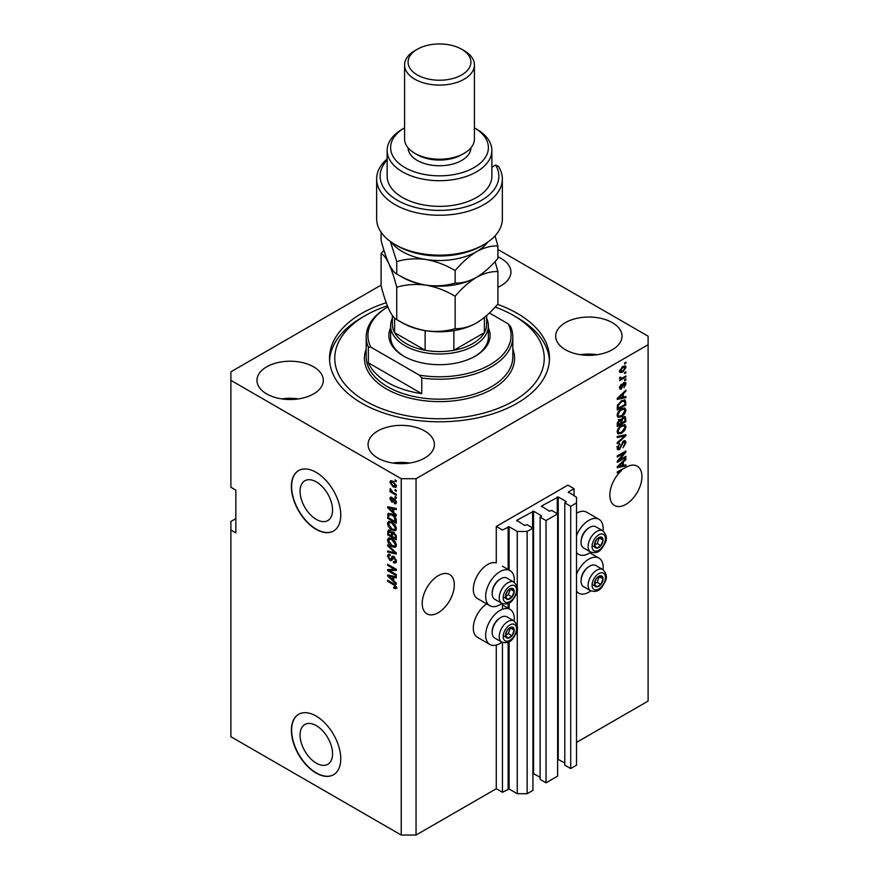 <?xml version="1.0" encoding="UTF-8"?>
<svg xmlns="http://www.w3.org/2000/svg" width="879" height="879" viewBox="0 0 879 879"><rect width="100%" height="100%" fill="white"/><g stroke="black" fill="none" stroke-linecap="round" stroke-linejoin="round"><path stroke-width="1.32" d="M574.042 488.691L567.878 485.131L496.283 526.466L502.458 530.026L509.117 526.752L517.27 531.454L527.136 531.454L532.938 528.103L527.015 524.686L524.675 525.466L516.775 520.335L533.564 511.215L541.464 515.775L540.102 517.127L546.024 520.555L557.627 513.852L551.704 510.435L549.364 511.215L541.464 506.084L558.242 496.965L566.142 501.524L564.79 502.876L570.713 506.293L576.514 502.953L576.514 497.25L568.372 491.976L574.042 488.691L574.042 495.822M568.372 491.976L568.372 492.548M564.79 502.876L564.79 765.137L570.713 768.554L576.514 765.213L576.514 502.953M570.713 768.554L570.713 506.293M557.627 759.115L564.79 763.005M541.464 506.084L541.464 506.656M540.102 517.127L540.102 779.387L546.024 782.815L557.627 776.113L557.627 513.852M546.024 782.815L546.024 520.555M532.938 773.366L540.102 777.256M516.775 520.335L516.775 520.906M235.825 518.632L230.891 521.478L230.891 736.701L401.231 835.05L416.042 835.05L496.283 788.727L502.458 792.287L509.117 789.012L517.27 793.715L527.136 793.715L532.938 790.364L532.938 528.103M527.136 793.715L527.136 531.454M517.27 793.715L517.27 629.045M517.27 626.353L517.27 590.27M517.27 587.59L517.27 531.454M502.458 792.287L502.458 642.428M502.458 609.235L502.458 603.664M496.283 788.727L496.283 645.065M501.953 603.423A20.25 11.691 -60 0 1 499.986 604.719A20.25 11.691 -60 0 1 489.856 605.719L477.517 598.588A20.25 11.691 -60 0 1 474.407 582.37A20.25 11.691 -60 0 1 487.636 564.527A20.25 11.691 -60 0 1 496.283 562.879L496.283 526.466M300.069 735.02A22.975 13.262 -120 0 0 310.089 758.137A22.975 13.262 -120 0 0 327.801 764.29A22.975 13.262 -120 0 0 332.559 753.775A22.975 13.262 -120 0 0 322.527 730.658A22.975 13.262 -120 0 0 304.826 724.505A22.975 13.262 -120 0 0 300.069 735.02M300.069 491.284A22.975 13.262 -120 0 0 310.089 514.402A22.975 13.262 -120 0 0 327.801 520.566A22.975 13.262 -120 0 0 332.559 510.04A22.975 13.262 -120 0 0 322.527 486.922A22.975 13.262 -120 0 0 304.826 480.769A22.975 13.262 -120 0 0 300.069 491.284M291.378 486.559A34.918 20.162 -120 0 0 306.617 521.686A34.918 20.162 -120 0 0 333.515 531.048A34.918 20.162 -120 0 0 340.755 515.061A34.918 20.162 -120 0 0 325.516 479.923A34.918 20.162 -120 0 0 298.607 470.573A34.918 20.162 -120 0 0 291.378 486.559M298.728 470.507A34.918 20.162 -120 0 0 291.619 486.417A34.918 20.162 -120 0 0 306.782 521.467A34.918 20.162 -120 0 0 333.646 530.971M291.378 730.284A34.918 20.162 -120 0 0 306.617 765.422A34.918 20.162 -120 0 0 333.515 774.773A34.918 20.162 -120 0 0 340.755 758.797A34.918 20.162 -120 0 0 325.516 723.659A34.918 20.162 -120 0 0 298.607 714.308A34.918 20.162 -120 0 0 291.378 730.284M298.728 714.231A34.918 20.162 -120 0 0 291.619 730.141A34.918 20.162 -120 0 0 306.782 765.191A34.918 20.162 -120 0 0 333.646 774.707M422.217 603.433A22.689 13.097 120 0 0 426.919 613.817A22.689 13.097 120 0 0 444.411 607.741A22.689 13.097 120 0 0 454.311 584.909A22.689 13.097 120 0 0 449.608 574.514A22.689 13.097 120 0 0 432.127 580.59A22.689 13.097 120 0 0 422.217 603.433M609.839 495.108A22.689 13.097 120 0 0 614.542 505.502A22.689 13.097 120 0 0 632.034 499.415A22.689 13.097 120 0 0 641.934 476.583A22.689 13.097 120 0 0 637.242 466.189A22.689 13.097 120 0 0 625.112 467.782L617.245 471.913L617.245 472.946L621.684 470.386A22.689 13.097 120 0 0 609.839 495.108M497.91 287.257A33.171 19.151 0 0 0 510.93 272.04A33.171 19.151 0 0 0 501.217 258.503A33.171 19.151 0 0 0 497.91 256.833M313.594 366.829A33.171 19.151 0 0 0 277.445 362.675A33.171 19.151 0 0 0 256.976 380.365A33.171 19.151 0 0 0 266.689 393.913A33.171 19.151 0 0 0 302.837 398.055A33.171 19.151 0 0 0 323.307 380.365A33.171 19.151 0 0 0 313.594 366.829M298.508 398.901A33.171 19.151 0 0 0 281.774 398.901M424.689 430.963A33.171 19.151 0 0 0 388.54 426.82A33.171 19.151 0 0 0 368.07 444.51A33.171 19.151 0 0 0 377.783 458.047A33.171 19.151 0 0 0 413.932 462.2A33.171 19.151 0 0 0 434.402 444.51A33.171 19.151 0 0 0 424.689 430.963M409.603 463.035A33.171 19.151 0 0 0 392.869 463.035M612.311 322.648A33.171 19.151 0 0 0 576.163 318.495A33.171 19.151 0 0 0 555.693 336.185A33.171 19.151 0 0 0 565.406 349.721A33.171 19.151 0 0 0 601.555 353.874A33.171 19.151 0 0 0 622.024 336.185A33.171 19.151 0 0 0 612.311 322.648M597.226 354.709A33.171 19.151 0 0 0 580.492 354.709M514.171 621.035A20.25 11.691 120 0 0 510.106 609.411A20.25 11.691 120 0 0 499.986 610.422A20.25 11.691 120 0 0 486.757 628.265A20.25 11.691 120 0 0 489.856 644.483A20.25 11.691 120 0 0 499.986 643.483A20.25 11.691 120 0 0 501.953 642.197M489.856 605.719A20.25 11.691 -60 0 1 486.757 589.49A20.25 11.691 -60 0 1 499.986 571.647A20.25 11.691 -60 0 1 510.106 570.647A20.25 11.691 -60 0 1 514.171 582.261M576.514 574.383A20.25 11.691 -60 0 1 588.864 559.11A20.25 11.691 -60 0 1 598.984 558.099A20.25 11.691 -60 0 1 603.038 569.724M590.831 590.886A20.25 11.691 -60 0 1 588.864 592.171A20.25 11.691 -60 0 1 578.734 593.171A20.25 11.691 -60 0 1 576.514 591.149M603.038 530.949A20.25 11.691 120 0 0 598.984 519.335A20.25 11.691 120 0 0 588.864 520.335A20.25 11.691 120 0 0 576.514 535.619M576.514 552.375A20.25 11.691 120 0 0 578.734 554.407A20.25 11.691 120 0 0 588.864 553.407A20.25 11.691 120 0 0 590.831 552.111M386.222 302.728A109.974 63.497 0 0 0 329.526 358.28A109.974 63.497 0 0 0 361.73 403.175A109.974 63.497 0 0 0 481.582 416.943A109.974 63.497 0 0 0 549.474 358.28A109.974 63.497 0 0 0 517.27 313.374A109.974 63.497 0 0 0 497.58 304.354M381.09 285.104L230.891 371.817L230.891 380.365L401.231 478.714L416.042 478.714L648.109 344.733L648.109 336.185L497.91 249.471M619.014 460.277L625.892 456.3L625.892 457.333L617.245 462.321L617.245 461.222L624.134 453.037L617.245 457.014L617.245 455.981L625.892 450.993L625.892 452.103L619.014 460.277L618.366 459.893M623.486 440.972L625.288 440.775L626.002 442.664L623.09 447.686L624.991 443.159L623.508 441.994L619.508 449.488L617.827 449.707L617.135 447.96L619.717 443.412L618.146 447.345L619.53 448.444L623.486 440.972M623.233 441.126L624.529 441.873L622.728 441.544M619.508 449.488L618.267 448.784L619.53 448.444M617.245 436.5L625.892 434.655L625.892 435.72L617.245 443.697L617.245 442.631L624.881 435.83L617.245 437.577L617.245 436.5M624.683 424.579L626.002 426.754L624.65 430.479L621.684 433.204L618.058 433.896L617.135 431.875C617.585 428.908 619.069 426.733 621.574 425.359L625.123 424.766M624.683 407.999L626.002 410.174L624.65 413.899L621.684 416.613L618.058 417.305L617.135 415.284C617.585 412.317 619.069 410.152 621.574 408.779L625.123 408.175M623.31 397.143L625.892 396.528L625.892 397.605L617.245 399.407L617.245 398.396L625.892 390.221L625.892 391.298L623.31 393.66L623.31 397.143L622.299 396.561M624.65 362.939L625.892 362.225L625.892 363.269L624.65 363.983L624.65 362.939M416.042 835.05L416.042 478.714M576.514 742.403L648.109 701.068L648.109 344.733M598.984 519.335L586.645 512.204A20.25 11.691 120 0 0 576.514 513.215M486.68 603.884A20.25 11.691 120 0 0 474.231 621.75A20.25 11.691 120 0 0 477.517 637.363L489.856 644.483M622.684 366.543L625.365 365.972L626.002 367.411L622.75 372.081L620.134 372.608L619.497 371.169L622.684 366.543M624.65 372.531L625.892 371.817L625.892 372.85L624.65 373.564L624.65 372.531M622.629 377.849L625.892 375.959L625.892 377.003L619.607 380.629L620.607 379.014L619.497 378.431L619.827 377.256L620.728 377.135L621.354 378.399L622.629 377.849M619.497 378.366L620.607 379.014L619.497 378.431M619.761 377.41L621.354 378.399M624.65 379.651L625.892 378.948L625.892 379.981L624.65 380.695L624.65 379.651M623.98 382.64L625.43 382.442L626.002 383.925L623.98 387.562L625.101 384.365L624.134 383.585L621.288 388.99L620.025 389.144L619.497 387.727L621.288 384.321L620.387 387.167L621.156 388.024L623.98 382.64M625.101 384.365L623.321 383.123M619.618 386.716L621.156 388.024M621.519 400.769L625.167 400.011L625.892 404.988L617.245 409.977L617.41 405.483L621.519 400.769M623.354 416.954L625.288 416.646L625.892 421.579L617.245 426.568L617.245 423.469L619.42 419.481L621.233 419.547L623.354 416.954M623.31 465.43L625.892 464.815L625.892 465.892L617.245 467.694L617.245 466.683L625.892 458.508L625.892 459.585L623.31 461.947L623.31 465.43L622.299 464.848M230.891 380.365L230.891 487.274L235.825 490.119L235.825 532.883L230.891 530.026M401.231 835.05L401.231 478.714M389.419 570.636L396.297 574.602L396.297 575.635L387.661 570.647L387.661 569.548L394.539 569.317L387.661 565.34L387.661 564.296L396.297 569.284L396.297 570.394L389.419 570.636L396.297 569.724M394.693 557.099L391.474 560.604L389.913 560.417L387.54 556.154L388.254 554.341L390.122 554.583L390.232 555.682L388.99 555.517L388.551 556.704L389.935 559.396L390.814 559.571L391.825 556.846L393.891 556.495L396.407 561.099L395.638 563.032L393.495 562.747L393.374 561.648L394.825 561.824L395.396 560.417L393.924 557.55L393.023 557.429L394.253 556.715M393.012 556.165L392.32 556.286M387.661 544.826L396.297 552.957L396.297 554.023L387.661 552.023L387.661 550.957L395.286 552.968L387.661 545.903L387.661 544.826M396.407 545.189L395.056 547.342L392.089 546.65C389.518 545.288 388.002 543.09 387.54 540.069L388.463 538.058L391.99 538.684L395.089 541.486L396.407 545.189M396.407 528.598L395.056 530.762L392.089 530.059C389.518 528.697 388.002 526.499 387.54 523.477L388.463 521.467L391.99 522.093L395.089 524.906L396.407 528.598M395.067 489.537L396.297 490.251L396.297 491.284L395.067 490.57L395.067 489.537M393.089 481.274L396.407 485.977L395.77 487.405L393.155 486.878L389.902 482.219L390.551 480.791L393.089 481.274M396.407 587.546L395.803 588.754L393.715 588.139L393.605 587.04L395.396 586.919L394.748 585.502L387.661 581.272L387.661 580.239L393.517 583.623L396.407 587.546M396.396 586.754L395.165 587.469L396.231 586.436M393.715 512.468L396.297 514.83L396.297 515.907L387.661 507.732L387.661 506.722L396.297 508.523L396.297 509.6L393.715 508.974L393.715 512.468M394.385 498.734L396.407 502.348L395.869 503.766L394.385 503.656L394.275 502.557L395.506 501.766L394.539 499.854L392.836 502.107L391.693 501.975L389.902 498.635L390.463 497.184L391.693 497.305L391.803 498.415L390.803 499.118L391.562 500.865L393.111 498.514L394.385 498.734M394.275 502.557L396.286 501.316M391.803 498.415L390.803 499.118M391.562 500.865L393.32 500.129L393.902 498.503M395.067 496.536L396.297 497.25L396.297 498.283L395.067 497.569L395.067 496.536M393.034 492.383L396.297 494.262L396.297 495.306L390.012 491.669L390.012 490.636L391.012 491.218L390.232 488.559L393.034 492.383M395.067 479.945L396.297 480.659L396.297 481.692L395.067 480.989L395.067 479.945M388.892 514.775L389.045 513.281L387.815 513.995L391.924 514.028C394.484 515.325 395.946 517.434 396.297 520.346L396.297 523.291L387.661 518.302L388.375 513.292M392.616 531.905L391.638 532.465L393.759 532.322L396.297 536.805L396.297 539.871L387.661 534.882L388.221 530.125L389.826 530.312L391.638 532.465L392.012 532.037M393.715 580.755L396.297 583.107L396.297 584.194L387.661 576.02L387.661 575.009L396.297 576.8L396.297 577.877L393.715 577.261L393.715 580.755M397.033 588.04L394.946 587.425M394.792 587.524L393.715 588.139M395.44 585.106L394.748 585.502M388.551 580.755L387.661 581.272M389.243 507.348L387.661 507.732M396.297 508.589L393.715 508.974M393.946 508.853L393.946 508.029L392.704 508.732L388.551 507.743L392.704 511.545L392.704 508.732M393.715 510.963L392.704 511.545M389.617 507.128L388.551 507.743M396.308 503.151L394.385 503.656M395.264 499.437L394.539 499.854M394.99 499.173L393.968 499.766M393.309 501.437L391.693 501.975M392.924 501.261L392.265 500.755M391.155 498.305L389.902 498.635M391.133 497.921L391.232 497.151M395.957 497.053L395.067 497.569M390.913 491.152L390.012 491.669M390.606 488.944L389.902 489.35M395.957 480.461L395.067 480.989M396.253 486.856L394.792 486.384M394.155 486.307L393.155 486.878M391.155 481.934L389.902 482.219M391.133 481.505L391.298 480.615M392.759 481.088L390.803 482.758L393.155 485.845L395.506 485.428L393.155 482.34L390.803 482.758M396.275 484.988L395.111 486.285L396.385 485.538M393.99 481.857L393.155 482.34M395.957 490.053L395.067 490.57M396.297 521.862L395.627 521.478M388.661 517.72L387.661 518.302M391.056 513.578L388.837 514.786L388.661 517.852L395.286 521.676L394.023 516.676L391.913 515.061L388.837 514.786M396.297 521.082L395.286 521.676M392.781 514.567L391.913 515.061M394.704 516.281L394.023 516.676M396.22 519.346L395.286 519.896M396.286 530.048L393.32 529.345M393.067 529.499L392.089 530.059M388.782 523.038L387.54 523.477M388.782 522.763L389.166 521.258M391.243 521.708L389.243 522.576L390.001 522.423L388.551 524.049L392.1 529.037L394.715 529.499L395.396 528.026L391.957 523.115L390.001 522.423L391.243 521.708M394.715 529.499L396.396 528.345M392.814 522.62L391.957 523.115M396.286 527.51L395.396 528.026M396.297 538.453L395.627 538.058M392.254 536.113L391.584 535.729M388.661 534.3L387.661 534.882M388.892 531.356L389.023 530.004M393.957 532.443L392.649 533.19L392.254 536.509L395.286 538.256L395.176 535.135L392.649 533.19M392.484 533.377L392.331 532.07M390.705 531.004L388.661 532.74L388.661 534.432L391.243 535.926L391.166 533.026L389.001 531.268L390.232 530.553M392.254 535.344L391.243 535.926M392.397 532.311L391.166 533.026M396.297 537.673L395.286 538.256M394.572 532.894L393.77 533.366M395.924 534.707L395.176 535.135M396.209 535.674L395.286 536.201M396.286 546.639L393.32 545.936M393.067 546.079L392.089 546.65M388.782 539.629L387.54 540.069M388.782 539.354L389.166 537.838M391.243 538.3L389.243 539.168L390.001 539.014L388.551 540.64L392.1 545.617L394.715 546.09L395.396 544.617L391.957 539.706L390.001 539.014L391.243 538.3M394.715 546.09L396.396 544.925M392.814 539.212L391.957 539.706M396.286 544.101L395.396 544.617M396.297 553.023L395.495 552.836M390.188 551.605L387.661 552.023M395.924 552.594L395.286 552.968M388.364 545.496L387.661 545.903M396.143 562.494L394.726 562.033L393.495 562.747M394.825 561.824L396.396 560.758M396.286 559.912L395.396 560.417M391.968 560.022L389.913 560.417M388.782 555.715L387.54 556.154M388.782 555.44L389.001 554.199M393.067 556.132L392.045 558.857L390.814 559.571M389.76 570.438L388.892 569.933L387.661 570.647M395.44 568.801L394.539 569.317M388.551 564.823L387.661 565.34M389.243 575.635L387.661 576.02M396.297 576.877L393.715 577.261M393.946 577.129L393.946 576.316L392.704 577.02L388.551 576.031L392.704 579.832L392.704 577.02M393.715 579.25L392.704 579.832M389.617 575.415L388.551 576.031M624.991 362.741L625.892 363.269M624.617 365.818L626.002 367.411M621.75 371.498L622.75 372.081M621.112 371.586L619.651 372.059M619.618 370.235L622.75 371.037L625.101 367.905L623.156 366.29M619.519 370.751L620.772 371.465L620.387 370.674L622.75 367.543L621.903 367.059M625.101 367.905L622.75 367.543M624.991 372.333L625.892 372.85M624.991 376.487L625.892 377.003M620.959 378.42L620.277 378.816M624.991 379.464L625.892 379.981M624.661 382.354L626.002 383.925M622.804 383.716L623.563 384.156M620.486 387.969L621.288 388.99M620.651 384.859L621.398 385.288M624.65 396.825L625.892 397.605M624.65 396.89L622.299 397.385L622.299 394.583L618.146 398.374L622.299 397.385M621.343 397.583L619.398 397.989M617.981 398.286L617.245 398.44M625.189 390.891L625.892 391.298M622.651 393.276L623.31 393.66M622.079 393.825L622.079 394.451M617.596 398.066L618.146 398.374M621.662 394.221L622.299 394.583M624.398 399.813L624.65 401.329L625.892 402.044M624.881 404.406L625.892 404.988M617.926 408.164L617.245 408.548M622.42 400.308L624.354 401.099L622.497 400.275M618.256 408.361L624.881 404.538L624.881 402.758L623.618 400.989L621.508 401.813L618.431 405.098L618.256 408.361L617.245 407.779M617.311 406.054L618.256 406.603M617.695 404.67L618.431 405.098M620.651 401.318L621.508 401.813M623.991 413.515L624.65 413.899M620.728 416.064L621.684 416.613M619.552 416.371L617.53 416.822M624.398 407.944L624.771 409.46L626.002 410.174M617.267 414.185L618.816 416.206L621.695 415.569L624.991 410.768L624.31 409.273L622.321 408.383M617.146 415.042L618.816 416.206M618.915 410.987L619.596 411.383L618.146 414.69M620.706 409.339L621.552 409.823L619.596 411.383M624.31 409.273L621.552 409.823M624.497 416.525L624.65 417.921M624.881 420.986L625.892 421.579M621.519 422.678L620.838 423.063M617.926 424.744L617.245 425.139M620.695 419.239L620.618 420.382M619.519 419.942L618.333 419.722M618.256 424.942L620.838 423.458L620.761 420.645L619.563 420.437L618.256 424.942L617.245 424.359M618.761 419.964L620.761 420.645M620.838 422.283L621.849 422.865L624.881 421.118L624.771 418.118L623.255 417.064M622.552 417.514L623.365 417.986L621.849 420.964L621.849 422.865M624.771 418.118L623.365 417.986M623.991 430.106L624.65 430.479M620.728 432.655L621.684 433.204M619.552 432.962L617.53 433.402M624.398 424.524L624.771 426.04L626.002 426.754M617.267 430.765L618.816 432.787L621.695 432.16L624.991 427.348L624.31 425.865L622.321 424.975M617.146 431.633L618.816 432.787M618.915 427.579L619.596 427.974L618.146 431.281M620.706 425.919L621.552 426.414L619.596 427.974M624.31 425.865L621.552 426.414M624.65 434.918L625.892 435.72M617.245 436.588L623.65 435.116L624.881 435.83M624.54 440.61L624.771 441.95L626.002 442.664M618.267 448.784L617.333 449.125M619.025 443.917L619.827 444.378M617.256 446.829L618.146 447.345M616.915 446.631L618.289 447.73M624.991 456.816L625.892 457.333M618.673 460.08L617.772 460.596M623.244 452.52L624.134 453.037M624.925 451.542L625.892 452.103M624.134 452.004L623.552 452.696M624.65 465.112L625.892 465.892M624.65 465.178L622.299 465.672L622.299 462.87L618.146 466.661L622.299 465.672M621.343 465.87L619.398 466.277M617.981 466.573L617.245 466.716M625.189 459.168L625.892 459.585M622.651 461.563L623.31 461.947M622.079 462.112L622.079 462.739M617.596 466.353L618.146 466.661M621.662 462.508L622.299 462.87M620.783 469.869L621.684 470.386M594.995 581.008A6.109 3.527 120 0 0 594.413 583.832A6.109 3.527 120 0 0 596.577 586.908A6.109 3.527 120 0 0 600.895 584.414A6.109 3.527 120 0 0 603.049 578.843A6.109 3.527 120 0 0 600.895 575.778A6.109 3.527 120 0 0 596.577 578.272A6.109 3.527 120 0 0 594.995 581.008M595.325 580.953L594.413 583.832L596.577 586.908L600.895 584.414L603.049 578.843L600.895 575.778L596.577 578.272L595.325 580.953M581.063 581.118L581.063 580.14A11.031 6.373 -60 0 1 582.107 575.042A11.031 6.373 -60 0 1 588.864 566.636L589.699 566.142A12.218 7.054 120 0 0 582.217 575.459A12.218 7.054 120 0 0 581.063 581.118A12.218 7.054 120 0 0 583.59 586.711L590.644 590.787A12.218 7.054 -60 0 1 589.271 579.536A12.218 7.054 -60 0 1 602.873 569.614L595.808 565.538A12.218 7.054 120 0 0 589.699 566.142M594.435 583.865L597.193 582.272L599.247 576.558M592.875 584.766L596.577 586.908M597.193 582.272L600.895 584.414M599.346 576.712L603.049 578.843M506.117 632.32A6.109 3.527 120 0 0 505.535 635.143A6.109 3.527 120 0 0 507.699 638.22A6.109 3.527 120 0 0 512.017 635.726A6.109 3.527 120 0 0 514.182 630.155A6.109 3.527 120 0 0 512.017 627.09A6.109 3.527 120 0 0 507.699 629.584A6.109 3.527 120 0 0 506.117 632.32M506.458 632.265L505.535 635.143L507.699 638.22L512.017 635.726L514.182 630.155L512.017 627.09L507.699 629.584L506.458 632.265M492.185 632.43L492.185 631.452A11.031 6.373 -60 0 1 493.229 626.342A11.031 6.373 -60 0 1 499.986 617.948L500.821 617.454A12.218 7.054 120 0 0 493.339 626.771A12.218 7.054 120 0 0 492.185 632.43A12.218 7.054 120 0 0 494.712 638.022L501.777 642.099A12.218 7.054 -60 0 1 500.404 630.847A12.218 7.054 -60 0 1 513.995 620.926L506.93 616.849A12.218 7.054 120 0 0 500.821 617.454M505.557 635.176L508.315 633.583L510.369 627.87M503.997 636.077L507.699 638.22M508.315 633.583L512.017 635.726M510.479 628.024L514.182 630.155M506.117 593.545A6.109 3.527 120 0 0 505.535 596.38A6.109 3.527 120 0 0 507.699 599.456A6.109 3.527 120 0 0 512.017 596.962A6.109 3.527 120 0 0 514.182 591.391A6.109 3.527 120 0 0 512.017 588.315A6.109 3.527 120 0 0 507.699 590.809A6.109 3.527 120 0 0 506.117 593.545M506.458 593.501L505.535 596.38L507.699 599.456L512.017 596.962L514.182 591.391L512.017 588.315L507.699 590.809L506.458 593.501M492.185 593.655L492.185 592.688A11.031 6.373 -60 0 1 493.229 587.579A11.031 6.373 -60 0 1 499.986 579.173L500.821 578.69A12.218 7.054 120 0 0 493.339 587.996A12.218 7.054 120 0 0 492.185 593.655A12.218 7.054 120 0 0 494.712 599.247L501.777 603.324A12.218 7.054 -60 0 1 500.404 592.072A12.218 7.054 -60 0 1 513.995 582.162L506.93 578.085A12.218 7.054 120 0 0 500.821 578.69M505.557 596.412L508.315 594.819L510.369 589.095M503.997 597.313L507.699 599.456M508.315 594.819L512.017 596.962M510.479 589.249L514.182 591.391M594.995 542.233A6.109 3.527 120 0 0 594.413 545.068A6.109 3.527 120 0 0 596.577 548.144A6.109 3.527 120 0 0 600.895 545.65A6.109 3.527 120 0 0 603.049 540.08A6.109 3.527 120 0 0 600.895 537.003A6.109 3.527 120 0 0 596.577 539.497A6.109 3.527 120 0 0 594.995 542.233M595.325 542.189L594.413 545.068L596.577 548.144L600.895 545.65L603.049 540.08L600.895 537.003L596.577 539.497L595.325 542.189M581.063 542.343L581.063 541.376A11.031 6.373 -60 0 1 582.107 536.267A11.031 6.373 -60 0 1 588.864 527.861L589.699 527.378A12.218 7.054 120 0 0 582.217 536.684A12.218 7.054 120 0 0 581.063 542.343A12.218 7.054 120 0 0 583.59 547.936L590.644 552.012A12.218 7.054 -60 0 1 589.271 540.761A12.218 7.054 -60 0 1 602.873 530.85L595.808 526.774A12.218 7.054 120 0 0 589.699 527.378M594.435 545.101L597.193 543.508L599.247 537.783M592.875 546.002L596.577 548.144M597.193 543.508L600.895 545.65M599.346 537.937L603.049 540.08M488.383 327.867A50.619 29.227 180 0 1 475.297 356.138A50.619 29.227 180 0 1 403.703 356.138L403.703 356.138A50.619 29.227 180 0 1 390.617 327.867M486.636 318.308A48.883 28.216 180 0 1 488.383 325.779A48.883 28.216 180 0 1 458.201 351.853A48.883 28.216 180 0 1 404.933 345.733A48.883 28.216 180 0 1 390.617 325.779L390.617 336.899A48.883 28.216 0 0 0 404.329 356.489M387.386 305.815A104.744 60.475 0 0 0 365.433 315.517A104.744 60.475 0 0 0 365.433 401.033A104.744 60.475 0 0 0 513.567 401.033A104.744 60.475 0 0 0 513.567 315.517L517.27 317.66A109.974 63.497 180 0 1 549.419 360.412M387.661 382.508A73.32 42.335 0 0 0 421.766 393.649L368.356 362.818A73.32 42.335 0 0 0 387.661 382.508M421.766 377.97L419.283 375.113A71.573 41.324 0 0 0 490.108 364.686A71.573 41.324 0 0 0 508.161 323.802L510.644 326.658A73.32 42.335 180 0 1 512.82 336.899A73.32 42.335 180 0 1 421.766 377.97L421.766 393.649M368.356 362.818L368.356 347.139A73.32 42.335 180 0 1 366.18 336.899A73.32 42.335 180 0 1 387.661 306.969L387.815 306.87A71.573 41.324 0 0 0 370.839 347.139L368.356 347.139M508.161 323.802L489.416 312.979M419.283 375.113L370.839 347.139M329.581 360.412A109.974 63.497 180 0 1 361.73 317.66L365.433 315.517M517.27 317.66L513.567 315.517A104.744 60.475 0 0 0 495.174 307.057M474.671 356.489A48.883 28.216 0 0 0 488.383 336.899L488.383 325.779M392.364 315.451L392.364 324.351A47.136 27.216 0 0 0 394.605 332.647A47.136 27.216 0 0 0 406.175 343.59A47.136 27.216 0 0 0 425.139 350.271A47.136 27.216 0 0 0 453.861 350.271A47.136 27.216 0 0 0 484.395 332.647A47.136 27.216 0 0 0 486.636 324.351L486.636 315.528M394.605 318.022L394.605 332.647L425.139 350.271L425.139 330.625M390.617 325.779A48.883 28.216 180 0 1 392.364 318.308M453.861 330.625L453.861 350.271L484.395 332.647L484.395 317.44M483.933 244.538L481.472 245.955A59.354 34.27 180 0 1 397.528 245.955L395.067 244.538A62.848 36.281 0 0 0 483.933 244.538A62.848 36.281 0 0 0 502.348 218.882L502.348 178.964A62.848 36.281 180 0 1 439.5 215.256A62.848 36.281 180 0 1 376.651 178.964A62.848 36.281 180 0 1 387.134 158.912M376.651 178.964L376.651 218.882A62.848 36.281 0 0 0 395.067 244.538L397.528 245.955M404.933 167.57A48.883 28.216 0 0 0 473.891 167.669A48.883 28.216 0 0 0 474.418 127.862L476.528 129.081A52.366 30.238 180 0 1 491.866 150.463A52.366 30.238 180 0 1 459.541 178.393A52.366 30.238 180 0 1 402.472 171.844A52.366 30.238 180 0 1 387.134 150.463A52.366 30.238 180 0 1 402.472 129.081L404.582 127.862A48.883 28.216 0 0 0 404.933 167.57M404.582 64.947L404.582 139.058A34.918 20.162 0 0 0 414.811 153.309L417.283 154.737A31.424 18.14 0 0 0 461.717 154.737L464.189 153.309A34.918 20.162 0 0 0 474.418 139.058L474.418 64.947A34.918 20.162 180 0 1 452.861 83.56A34.918 20.162 180 0 1 414.811 79.198A34.918 20.162 180 0 1 404.582 64.947A34.918 20.162 180 0 1 414.811 50.685L417.283 49.268A31.424 18.14 0 0 0 417.283 74.924A31.424 18.14 0 0 0 461.717 74.924A31.424 18.14 0 0 0 461.717 49.268L464.189 50.685A34.918 20.162 180 0 1 474.418 64.947M417.283 154.737L414.811 153.309A34.918 20.162 0 0 0 464.189 153.309M408.076 147.848A31.424 18.14 0 0 0 417.283 160.439A31.424 18.14 0 0 0 451.334 164.417A31.424 18.14 0 0 0 470.924 147.848M387.134 150.463L387.134 176.119A52.366 30.238 0 0 0 402.472 197.5A52.366 30.238 0 0 0 459.541 204.049A52.366 30.238 0 0 0 491.866 176.119L491.866 150.463M387.134 159.989A59.354 34.27 0 0 0 434.709 210.279A59.354 34.27 0 0 0 495.679 165.065L498.415 166.34A62.848 36.281 180 0 1 502.348 178.964M491.866 167.263L495.679 165.065M464.189 50.685L461.717 49.268A31.424 18.14 0 0 0 417.283 49.268M455.146 328.658C446.06 331.383 436.325 332.086 425.941 330.757C415.69 328.911 405.955 325.208 396.737 319.615C394.286 318.473 391.671 315.056 388.914 309.375C386.145 303.156 383.541 295.333 381.09 285.895L381.09 253.515C383.541 254.657 386.156 258.074 388.914 263.766C391.682 269.985 394.286 277.808 396.737 287.235C405.834 284.51 415.569 283.807 425.941 285.148C436.204 286.983 445.939 290.696 455.146 296.278L455.146 328.658C461.893 328.922 469.023 327.01 476.528 322.923C484.131 318.264 491.251 311.946 497.91 303.969L497.91 271.589L495.053 261.579M396.737 287.235L396.737 319.615M455.146 296.278C461.805 288.301 468.936 281.983 476.528 277.314C484.043 273.237 491.163 271.325 497.91 271.589M383.947 250.295L381.09 253.515M400.374 276.028A52.366 30.238 0 0 0 425.941 285.148A52.366 30.238 0 0 0 476.528 277.314A52.366 30.238 0 0 0 477.407 276.797M400.374 321.648A52.366 30.238 0 0 0 425.941 330.757A52.366 30.238 0 0 0 476.528 322.923M391.386 242.219A52.366 30.238 0 0 0 425.941 259.492A52.366 30.238 0 0 0 476.528 251.658C484.043 247.581 491.163 245.67 497.91 245.933L497.91 258.36C491.251 266.337 484.131 272.655 476.528 277.314C469.023 281.401 461.893 283.313 455.146 283.049C446.06 285.774 436.325 286.477 425.941 285.148C415.69 283.302 405.955 279.588 396.737 274.006C394.286 272.864 391.671 269.446 388.914 263.766C386.145 257.536 383.541 249.713 381.09 240.286L381.09 232.265M390.375 241.505L396.737 261.579C405.834 258.855 415.569 258.151 425.941 259.492C436.204 261.327 445.939 265.04 455.146 270.622C461.805 262.645 468.936 256.327 476.528 251.658A52.366 30.238 0 0 0 487.614 242.219M497.91 245.933L495.031 235.869M455.146 270.622L455.146 283.049M396.737 261.579L396.737 274.006M566.142 502.096L566.142 501.524M558.242 759.225L558.242 496.965M557.264 513.633L557.264 496.965M541.464 516.347L541.464 515.775M533.564 773.476L533.564 511.215M532.575 527.894L532.575 511.215M509.117 789.012L509.117 641.725M509.117 608.839L509.117 602.95M509.117 570.075L509.117 526.752M508.128 789.012L508.128 642.208M508.128 608.268L508.128 603.433M508.128 569.504L508.128 526.752M394.44 584.216L393.594 584.7M391.507 507.524L390.331 508.205M393.682 499.173L392.452 499.887M388.826 514.819L387.661 515.49M388.892 531.081L387.661 531.795M392.441 533.41L391.243 534.091M394.594 551.353L393.924 551.737M392.616 557.605L391.386 558.319M391.507 575.811L390.331 576.492M622.343 384.826L623.211 385.332M619.321 396.44L619.926 396.792M624.65 417.789L625.892 418.503M617.3 422.689L618.256 423.249M620.618 420.25L621.849 420.964M622.288 435.468L623.519 436.182M621.112 444.994L621.882 445.433M619.321 464.727L619.926 465.079M592.962 580.821A9.427 5.439 120 0 0 595.402 589.93A9.427 5.439 120 0 0 604.51 581.854A9.427 5.439 120 0 0 602.071 572.756A9.427 5.439 120 0 0 592.962 580.821M504.085 632.133A9.427 5.439 120 0 0 506.524 641.241A9.427 5.439 120 0 0 515.632 633.166A9.427 5.439 120 0 0 513.193 624.068A9.427 5.439 120 0 0 504.085 632.133M504.085 593.369A9.427 5.439 120 0 0 506.524 602.478A9.427 5.439 120 0 0 515.632 594.402A9.427 5.439 120 0 0 513.193 585.293A9.427 5.439 120 0 0 504.085 593.369M592.962 542.057A9.427 5.439 120 0 0 595.402 551.166A9.427 5.439 120 0 0 604.51 543.09A9.427 5.439 120 0 0 602.071 533.982A9.427 5.439 120 0 0 592.962 542.057M366.18 336.899L366.18 356.852A73.32 42.335 0 0 0 387.661 386.782A73.32 42.335 0 0 0 467.562 395.957A73.32 42.335 0 0 0 512.82 356.852L512.82 336.899M512.82 348.985A75.067 43.335 180 0 1 475.539 396.297A75.067 43.335 180 0 1 386.419 388.925A75.067 43.335 180 0 1 366.18 348.985M502.458 604.994L510.106 609.411M589.82 552.814L598.984 558.099M576.514 553.122L578.734 554.407M576.514 591.897L578.734 593.171M502.458 566.23L510.106 570.647M395.176 502.645L396.407 501.931M391.078 498.349L392.309 497.635M391.99 500.92L393.232 500.206M388.99 555.517L390.221 554.814M620.86 378.377L619.629 377.673M624.793 383.508L623.563 382.794M620.684 388.078L619.442 387.364M620.475 420.261L619.245 419.547M618.574 448.554L617.333 447.84M590.644 590.787C599.665 593.281 601.917 587.095 605.137 581.722C607.367 577.591 606.62 573.547 602.873 569.614M501.777 642.099C510.798 644.593 513.039 638.407 516.259 633.034C518.5 628.903 517.742 624.859 513.995 620.926M501.777 603.324C510.798 605.829 513.039 599.632 516.259 594.27C518.5 590.128 517.742 586.095 513.995 582.162M590.644 552.012C599.665 554.517 601.917 548.32 605.137 542.958C607.367 538.816 606.62 534.784 602.873 530.85M474.418 127.862L476.528 129.081"/></g></svg>
